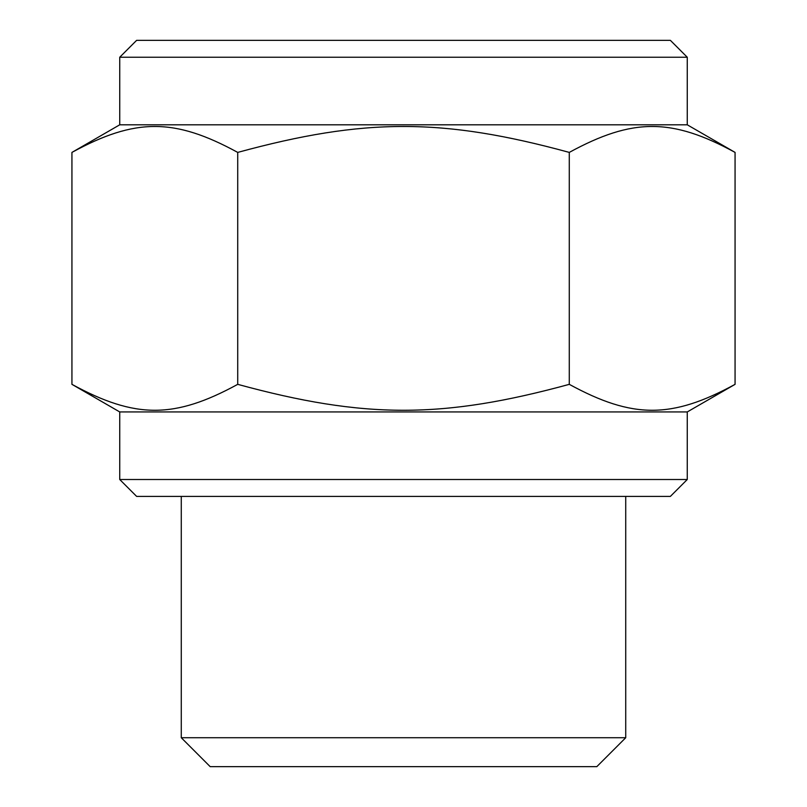 <?xml version="1.0" encoding="UTF-8"?>
<svg xmlns="http://www.w3.org/2000/svg" width="807" height="807" viewBox="0 0 807 807"><rect width="100%" height="100%" fill="white"/><g stroke="black" fill="none" stroke-linecap="round" stroke-linejoin="round"><path stroke-width="1.21" d="M119.739 57.236L136.625 40.35L670.375 40.35L687.261 57.236L119.739 57.236L119.739 124.803L71.934 152.402C135.334 117.842 174.322 117.842 237.722 152.402C364.502 117.842 442.498 117.842 569.278 152.402C632.678 117.842 671.666 117.842 735.066 152.402L687.261 124.803L687.261 57.236M181.272 496.396L181.272 737.729L210.183 766.65L596.817 766.65L625.728 737.729L625.728 496.396M735.066 384.344C671.666 418.904 632.678 418.904 569.278 384.344C442.498 418.904 364.502 418.904 237.722 384.344C174.322 418.904 135.334 418.904 71.934 384.344L119.739 411.943L119.739 479.509L136.625 496.396L670.375 496.396L687.261 479.509L687.261 411.943L735.066 384.344L735.066 152.402M119.739 479.509L687.261 479.509M687.261 124.803L119.739 124.803M569.278 384.344L569.278 152.402M687.261 411.943L119.739 411.943M71.934 384.344L71.934 152.402M237.722 384.344L237.722 152.402M625.728 737.729L181.272 737.729"/></g></svg>
